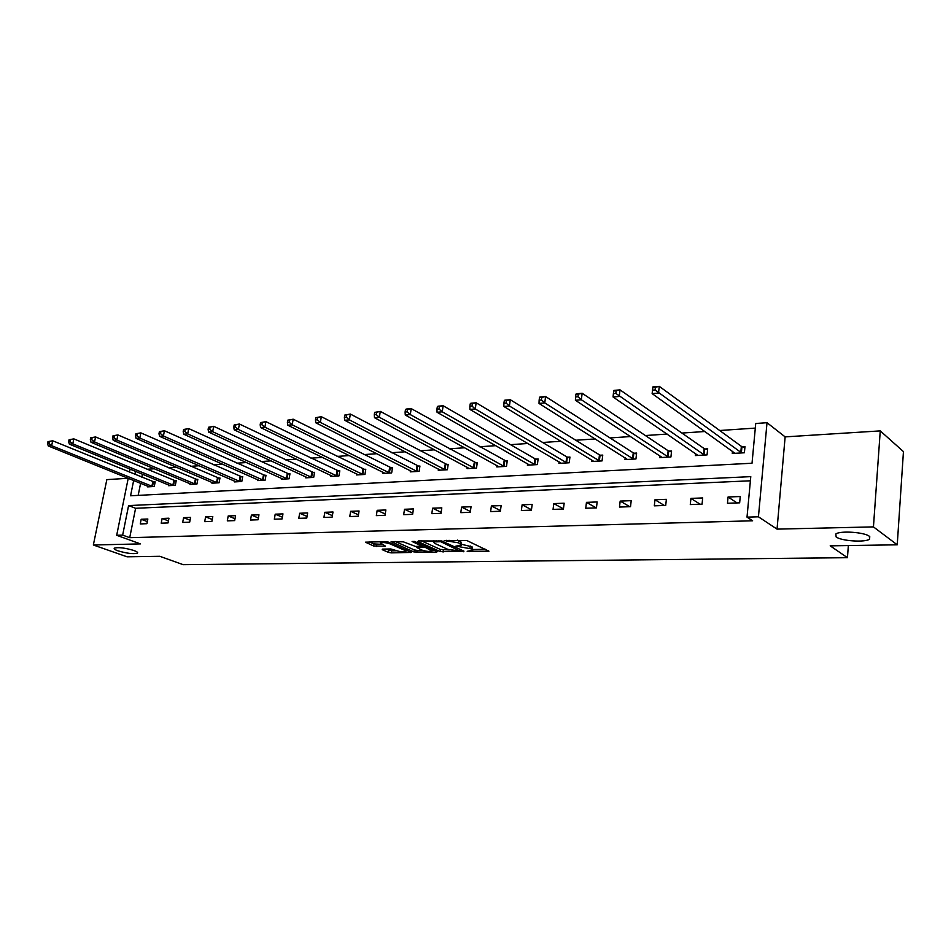 <?xml version="1.0" encoding="UTF-8"?>
<svg xmlns="http://www.w3.org/2000/svg" width="951" height="951" viewBox="0 0 951 951"><rect width="100%" height="100%" fill="white"/><g stroke="black" fill="none" stroke-linecap="round" stroke-linejoin="round"><path stroke-width="1.43" d="M133.972 550.51C124.902 547.847 118.34 547.063 114.322 548.156C113.692 548.834 114.905 549.726 117.936 550.819C126.982 553.458 133.497 554.231 137.491 553.149C138.121 552.483 136.956 551.616 133.972 550.51M869.369 536.305C864.495 532.156 839.983 530.515 835.81 534.01L836.143 536.946C841.231 541.024 865.196 542.652 869.583 539.169L869.369 536.305M467.167 551.295L488.945 551.2L466.798 540.501L444.165 540.477L458.596 542.843L461.461 545.113L455.898 546.1L471.779 548.965L472.754 550.332L467.167 551.295M880.257 430.886L903.45 451.606L897.233 544.804L873.446 526.89L880.257 430.886L785.134 436.878L767.017 422.708L758.434 516.809L747.01 517.142L750.779 476.641L128.587 505.587L122.643 535.116L116.688 535.282L128.23 478.27L106.833 479.625L93.353 544.994L140.451 543.901L116.688 535.282M897.233 544.804L830.187 545.85L847.448 557.678L183.115 564.656L159.827 556.299L127.077 556.81L93.353 544.994M382.564 549.107L382.195 549.666L388.46 552.365L391.313 552.864L411.403 552.424L388.579 542.153L385.63 541.63L365.446 542.189L373.588 545.969L385.488 546.183L380.293 542.914C382.706 542.225 385.999 542.557 390.148 543.913L404.948 550.391L405.899 551.521C403.486 552.186 400.228 551.865 396.139 550.534L390.802 548.965L382.564 549.107M785.134 436.878L777.038 529.125L873.446 526.89M777.038 529.125L758.434 516.809M750.398 480.802L135.601 508.286L129.716 537.684L752.621 520.791L747.01 517.142M129.716 537.684L122.643 535.116M440.135 551.544L463.969 551.164L441.894 541.024L418.333 540.929L417.881 541.535L440.135 551.544L440.444 549.464L449.264 549.88M436.664 552.162L413.958 551.96L391.134 541.642L403.367 541.844L415.48 546.433L421.959 546.183L412.092 541.488L414.493 541.428L437.151 551.592L436.664 552.162L436.771 551.425M847.448 557.678L848.351 545.565M168.672 484.951L168.517 485.688L175.329 485.295L176.232 480.624L174.711 480.707M212.073 482.407L211.918 483.203L219.075 482.787L219.978 478.008L218.361 478.103M257.745 479.72L257.59 480.588L265.139 480.16L266.018 475.25L264.319 475.345M305.889 476.891L305.735 477.842L313.687 477.39L314.543 472.338L312.76 472.445M356.708 473.895L356.53 474.941L364.946 474.454L365.778 469.271L363.888 469.39M410.416 470.709L410.238 471.862L419.129 471.363L419.938 466.038L417.941 466.156M467.274 467.321L467.084 468.617L476.51 468.082L477.283 462.602L475.167 462.721M527.567 463.719L527.377 465.17L537.374 464.599L538.123 458.953L535.877 459.095M591.629 459.868L591.427 461.508L602.066 460.902L602.756 455.089L600.366 455.232M659.792 455.731L659.59 457.621L670.93 456.967L671.572 450.964L669.028 451.119M732.496 451.273L732.294 453.461L744.395 452.771L744.978 446.578L742.255 446.732M755.308 428.093L719.705 430.506M704.941 431.504L681.926 433.062M667.138 434.06L645.384 435.534M630.584 436.545L610.043 437.935M595.231 438.934L575.83 440.242M561.019 441.252L542.688 442.488M527.9 443.487L510.58 444.664M495.804 445.662L479.459 446.768M464.694 447.766L449.264 448.813M434.536 449.811L419.962 450.798M405.269 451.796L391.527 452.724M376.858 453.71L363.9 454.59M349.279 455.577L337.058 456.409M322.484 457.395L310.977 458.168M296.439 459.155L285.609 459.892M271.13 460.866L260.931 461.556M246.499 462.543L236.918 463.185M222.546 464.159L213.535 464.766M199.223 465.74L190.771 466.311M176.517 467.274L168.589 467.809M154.395 468.772L146.977 469.271M142.424 474.169L141.818 477.2M140.605 483.274L138.18 495.376M695.55 453.556L695.347 455.577L707.057 454.899L707.675 448.813L705.048 448.967M625.176 457.835L624.973 459.595L635.946 458.964L636.611 453.056L634.151 453.211M559.105 461.829L558.915 463.375L569.221 462.78L569.934 457.051L567.628 457.193M496.969 465.55L496.779 466.917L506.491 466.37L507.252 460.807L505.076 460.938M438.435 469.045L438.256 470.269L447.398 469.746L448.194 464.338L446.138 464.468M383.182 472.326L383.003 473.42L391.657 472.932L392.478 467.678L390.54 467.797M330.948 475.405L330.782 476.403L338.96 475.94L339.804 470.828L337.974 470.935M281.496 478.329L281.341 479.233L289.092 478.793L289.96 473.812L288.212 473.919M234.612 481.087L234.457 481.919L241.804 481.491L242.695 476.641L241.043 476.736M190.093 483.69L189.95 484.463L196.928 484.059L197.832 479.328L196.263 479.423M147.762 486.175L147.631 486.876L154.264 486.496L155.179 481.884L153.693 481.967M133.651 480.469L130.572 495.78L752.027 463.232L755.736 423.492L767.017 422.708M135.494 471.316L134.887 474.371M129.467 472.16L130.085 469.093M135.601 508.286L128.587 505.587M141.188 519.27L147.845 519.008L146.918 523.692L140.261 523.93L141.188 519.27L147.334 521.6M162.122 518.473L168.945 518.212L168.03 522.943L161.206 523.193L162.122 518.473L168.422 520.898M183.591 517.653L190.592 517.392L189.677 522.182L182.675 522.432L183.591 517.653L190.057 520.197M205.606 516.821L212.786 516.548L211.883 521.398L204.703 521.659L205.606 516.821L212.239 519.472M228.204 515.965L235.575 515.68L234.671 520.601L227.301 520.863L228.204 515.965L235.016 518.735M251.397 515.085L258.957 514.8L258.066 519.781L250.505 520.042L251.397 515.085L258.387 517.974M275.208 514.182L282.97 513.885L282.09 518.937L274.328 519.21L275.208 514.182L282.399 517.213M299.66 513.255L307.649 512.946L306.769 518.069L298.792 518.343L299.66 513.255L307.054 516.429M324.79 512.292L332.993 511.983L332.137 517.166L323.934 517.463L324.79 512.292L332.386 515.632M350.622 511.317L359.062 510.996L358.206 516.25L349.778 516.548L350.622 511.317L358.444 514.824M377.19 510.307L385.856 509.974L385.024 515.311L376.346 515.62L377.19 510.307L385.226 514.004M404.508 509.272L413.435 508.928L412.615 514.336L403.688 514.657L404.508 509.272L412.793 513.171M432.622 508.203L441.811 507.858L441.014 513.338L431.813 513.659L432.622 508.203L441.157 512.327M461.58 507.109L471.042 506.74L470.246 512.316L460.783 512.648L461.58 507.109L470.365 511.472M491.394 505.968L501.141 505.599L500.369 511.246L490.621 511.59L491.394 505.968L500.452 510.604M522.123 504.803L532.168 504.422L531.419 510.152L521.362 510.509L522.123 504.803L531.466 509.736M553.791 503.602L564.157 503.21L563.42 509.035L553.054 509.391L553.791 503.602L563.444 508.856M586.458 502.366L597.145 501.962L596.443 507.87L585.745 508.25L586.458 502.366L596.253 507.882M620.171 501.082L631.202 500.666L630.525 506.669L619.481 507.061L620.171 501.082L629.776 506.693M654.977 499.762L666.366 499.323L665.712 505.433L654.312 505.837L654.977 499.762L664.392 505.48M690.925 498.395L702.694 497.944L702.064 504.149L690.283 504.565L690.925 498.395L700.126 504.22M728.074 496.981L740.247 496.529L739.652 502.829L727.467 503.257L728.074 496.981L737.049 502.924M472.849 549.69L472.076 546.837L471.779 548.965M461.58 544.293L472.076 546.837M461.556 544.459L460.748 541.559L460.45 543.699M457.3 540.097L460.748 541.559M472.873 549.5L485.474 549.286M421.4 540.869L440.444 549.464M459.82 551.009L440.812 541.713L433.501 541.904L434.571 543.33L447.873 549.369L459.82 551.009M433.918 550.142L431.992 550.177M422.553 550.332L417.144 550.415L416.835 552.472M395.057 541.428L414.267 549.904L417.144 550.415M421.911 550.082C426.048 551.437 429.365 551.758 431.861 551.057L425.834 547.633L422.898 547.11L416.419 547.36L421.911 550.082M369.416 541.987L373.909 543.924L381.85 544.329M385.785 549.048L391.622 550.843L396.71 550.76M406.029 550.605L407.777 550.57M652.541 390.183L655.096 389.958L655.394 387.271L652.838 387.497L652.136 393.607L652.885 386.914L659.269 386.344L658.532 393.06L652.136 393.607L734.98 453.306M744.871 447.671L741.364 446.34L659.269 386.344L655.394 387.271M741.673 452.926L655.096 389.958M613.692 391.004L613.383 393.643L615.844 393.417L616.165 390.778L613.692 391.004L613.859 390.421L620.016 389.862L619.244 396.46L613.074 396.995L697.951 455.422M707.568 449.859L704.144 448.575L620.016 389.862L616.165 390.778M704.429 455.053L615.844 393.417M613.074 396.995L613.383 393.643M575.926 394.38L575.605 396.971L577.982 396.757L578.315 394.166L575.926 394.38L576.211 393.797L582.155 393.262L581.346 399.753L575.391 400.264L662.122 457.467M671.465 451.963L668.125 450.738L582.155 393.262L578.315 394.166M668.375 457.11L581.346 399.753L577.982 396.757M575.391 400.264L575.605 396.971M539.479 397.637L539.134 400.193L541.44 399.991L541.773 397.435L539.479 397.637L539.847 397.066L545.589 396.543L544.757 402.927L539.015 403.426L627.41 459.452M636.504 454.019L633.247 452.831L545.589 396.543L541.773 397.435M633.485 459.107L544.757 402.927L541.44 399.991M539.015 403.426L539.134 400.193M504.268 400.787L503.911 403.295L506.134 403.105L506.479 400.597L504.268 400.787L504.731 400.216L510.283 399.717L509.415 405.982L503.864 406.469L593.793 461.378M602.649 455.993L599.463 454.863L510.283 399.717L506.479 400.597M599.677 461.045L509.415 405.982L506.134 403.105M503.864 406.469L503.911 403.295M470.234 403.842L469.877 406.303L472.017 406.113L472.374 403.64L470.234 403.842L470.793 403.26L476.154 402.784L475.262 408.954L469.901 409.417L561.209 463.244M569.827 457.918L566.713 456.825L476.154 402.784L472.374 403.64M566.903 462.911L475.262 408.954L472.017 406.113M469.901 409.417L469.877 406.303M437.317 406.778L436.949 409.215L439.029 409.025L439.398 406.6L437.317 406.778L437.959 406.208L443.142 405.744L442.239 411.807L437.056 412.259L529.612 465.051M538.004 459.785L534.961 458.739L443.142 405.744L439.398 406.6M535.128 464.73L442.239 411.807L439.029 409.025M437.056 412.259L436.949 409.215M405.471 409.631L405.102 412.021L407.111 411.842L407.48 409.453L405.471 409.631L406.184 409.061L411.212 408.609L410.285 414.588L405.257 415.016L498.942 466.798M507.145 461.604L411.212 408.609L407.48 409.453M504.315 466.489L410.285 414.588L407.111 411.842M405.257 415.016L405.102 412.021M374.646 412.389L374.266 414.743L376.216 414.577L376.596 412.223L374.646 412.389L380.293 411.379L379.354 417.263L374.492 417.691L469.188 468.498M477.176 463.363L380.293 411.379L376.596 412.223M474.394 468.201L379.354 417.263L376.216 414.577M374.492 417.691L374.266 414.743M344.785 415.064L344.393 417.382L346.283 417.216L346.663 414.898L344.785 415.064L350.348 414.065L349.386 419.866L344.678 420.271L440.289 470.151M448.087 465.075L350.348 414.065L346.663 414.898M445.353 469.865L349.386 419.866L346.283 417.216M344.678 420.271L344.393 417.382M315.839 417.655L315.447 419.938L317.277 419.771L317.67 417.489L315.839 417.655L321.331 416.681L320.356 422.387L315.78 422.779L412.223 471.755M419.831 466.739L321.331 416.681L317.67 417.489M417.132 471.47L320.356 422.387L317.277 419.771M315.78 422.779L315.447 419.938M287.784 420.164L287.392 422.41L289.163 422.256L289.556 420.009L287.784 420.164L293.193 419.201L292.207 424.824L287.773 425.204L384.941 473.313M392.371 468.356L293.193 419.201L289.556 420.009M389.708 473.039L292.207 424.824L289.163 422.256M287.773 425.204L287.392 422.41M260.574 422.601L260.17 424.812L261.894 424.657L262.286 422.446L260.574 422.601L265.9 421.65L264.901 427.189L260.598 427.558L358.408 474.834M365.671 469.925L265.9 421.65L262.286 422.446M363.056 474.561L264.901 427.189L261.894 424.657M260.598 427.558L260.17 424.812M234.16 424.966L233.756 427.142L235.42 426.999L235.824 424.812L234.16 424.966L239.402 424.027L238.404 429.483L234.219 429.852L332.612 476.308M339.709 471.458L239.402 424.027L235.824 424.812M337.13 476.047L238.404 429.483L235.42 426.999M234.219 429.852L233.756 427.142M208.519 427.261L208.103 429.412L209.731 429.27L210.135 427.118L208.519 427.261L213.69 426.333L212.667 431.718L208.614 432.075L307.506 477.735M314.436 472.944L213.69 426.333L210.135 427.118M311.904 477.485L212.667 431.718L209.731 429.27M208.614 432.075L208.103 429.412M183.602 429.483L183.198 431.611L184.767 431.469L185.183 429.341L183.602 429.483L188.714 428.58L187.68 433.882L183.745 434.227L283.065 479.138M289.853 474.394L188.714 428.58L185.183 429.341M287.345 478.888L187.68 433.882L184.767 431.469M183.745 434.227L183.198 431.611M159.399 431.647L158.983 433.751L160.517 433.608L160.933 431.516L159.399 431.647L164.44 430.755L163.406 435.986L159.578 436.319L259.278 480.493M265.911 475.809L164.44 430.755L160.933 431.516M263.439 480.255L163.406 435.986L160.517 433.608M159.578 436.319L158.983 433.751M135.874 433.763L135.458 435.82L136.944 435.689L137.36 433.62L135.874 433.763L140.843 432.871L139.797 438.042L136.076 438.363L236.098 481.824M242.6 477.188L140.843 432.871L137.36 433.62M240.163 481.586L139.797 438.042L136.944 435.689M136.076 438.363L135.458 435.82M112.991 435.808L112.575 437.84L114.025 437.71L114.441 435.677L112.991 435.808L117.9 434.928L116.842 440.028L113.228 440.337L213.511 483.108M219.871 478.531L117.9 434.928L114.441 435.677M217.47 482.882L116.842 440.028L114.025 437.71M113.228 440.337L112.575 437.84M90.737 437.793L90.309 439.802L91.724 439.683L92.14 437.674L90.737 437.793L95.576 436.937L94.518 441.965L90.999 442.274L191.508 484.368M197.737 479.839L95.576 436.937L92.14 437.674M195.359 484.154L94.518 441.965L91.724 439.683M90.999 442.274L90.309 439.802M69.066 439.731L68.638 441.716L70.017 441.597L70.445 439.612L69.066 439.731L73.845 438.886L72.787 443.844L69.364 444.141L170.039 485.592M176.137 481.111L73.845 438.886L70.445 439.612M173.807 485.379L72.787 443.844L70.017 441.597M69.364 444.141L68.638 441.716M47.978 441.621L47.55 443.582L48.881 443.463L49.309 441.502L47.978 441.621L52.697 440.788L51.627 445.686L48.287 445.971L149.105 486.793M155.084 482.359L52.697 440.788L49.309 441.502M152.778 486.579L51.627 445.686L48.881 443.463M48.287 445.971L47.55 443.582M469.354 550.855L469.235 551.663M446.625 540.323L446.506 541.178M458.109 545.648L457.99 546.468M470.269 545.993L469.96 548.121M460.546 545.458L460.415 546.421M458.905 540.691L458.596 542.843M449.062 540.275L448.943 541.119M488.172 550.546L488.053 551.366M463.529 550.974L463.422 551.746M443.356 549.987L443.059 552.067M460.355 549.512L460.201 550.605M440.955 540.727L440.812 541.713M438.827 540.489L438.708 541.333M436.283 540.548L436.164 541.392M414.267 549.904L413.958 551.96M421.78 544.697L421.626 545.743M431.112 548.882L430.958 549.928M425.989 546.587L425.834 547.633M423.159 545.315L422.898 547.11M417.334 546.409L417.216 547.205M405.102 549.393L404.948 550.391M390.302 542.914L390.148 543.913M384.846 545.636L384.739 546.326M376.798 544.436L376.477 546.48M373.909 543.924L373.588 545.969M410.725 551.865L410.618 552.567M391.622 550.843L391.313 552.864M388.769 550.332L388.46 552.365M741.958 446.625L741.364 452.819M741.364 446.34L740.781 452.521M704.739 448.86L704.12 454.947M704.144 448.575L703.526 454.661M668.719 451.012L668.077 457.003M668.125 450.738L667.471 456.73M633.853 453.104L633.176 459M633.247 452.831L632.57 458.727M600.069 455.125L599.368 460.938M599.463 454.863L598.761 460.676M567.319 457.086L566.606 462.816M566.713 456.825L566 462.555M535.568 458.988L534.831 464.635M534.961 458.739L534.224 464.373M504.767 460.843L504.006 466.394M504.161 460.581L503.4 466.145M474.87 462.626L474.097 468.106M474.264 462.376L473.479 467.856M445.841 464.373L445.044 469.77M445.223 464.124L444.438 469.521M417.644 466.061L416.835 471.387M417.025 465.812L416.217 471.137M390.243 467.702L389.411 472.956M389.625 467.464L388.793 472.718M363.591 469.295L362.759 474.478M362.973 469.069L362.141 474.24M337.676 470.852L336.832 475.964M337.058 470.614L336.214 475.726M312.463 472.362L311.607 477.402M311.845 472.136L310.989 477.176M287.927 473.836L287.059 478.805M287.309 473.61L286.441 478.579M264.033 475.262L263.154 480.172M263.415 475.048L262.535 479.958M240.758 476.653L239.866 481.503M240.139 476.439L239.26 481.289M218.076 478.02L217.185 482.799M217.47 477.806L216.566 482.585M195.977 479.34L195.074 484.071M195.359 479.126L194.456 483.857M174.425 480.635L173.522 485.307M173.819 480.421L172.904 485.093M153.408 481.895L152.493 486.508M152.802 481.693L151.887 486.306M460.593 549.619L460.439 550.76M433.692 540.608L433.501 541.904M422.161 544.864L421.994 545.993M432.111 549.333L431.932 550.57M416.562 546.421L416.419 547.36M406.148 549.856L405.97 551.045M380.471 541.749L380.293 542.914M869.761 536.626L869.583 539.169M137.61 552.531L137.491 553.149"/></g></svg>
